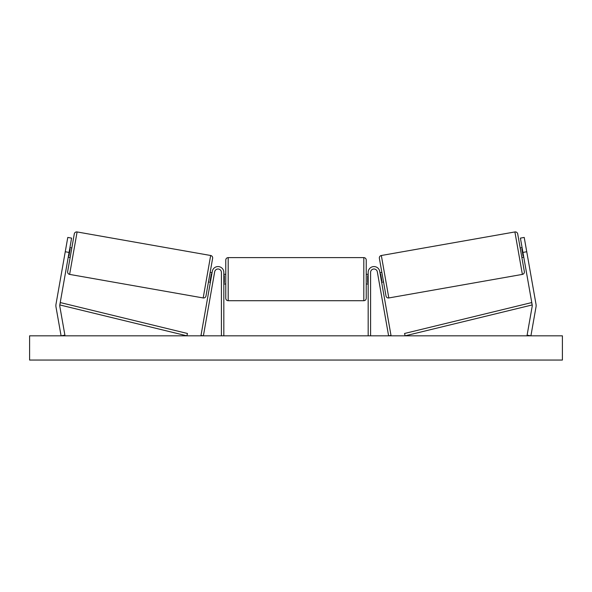 <?xml version="1.0" encoding="UTF-8"?>
<svg xmlns="http://www.w3.org/2000/svg" width="592" height="592" viewBox="0 0 592 592"><rect width="100%" height="100%" fill="white"/><g stroke="black" fill="none" stroke-linecap="round" stroke-linejoin="round"><path stroke-width="0.89" d="M223.828 335.834L223.828 272.379A5.809 5.809 0 0 0 218.522 266.592A5.809 5.809 0 0 0 212.291 271.373L200.999 335.412L203.389 335.834L214.681 271.795A3.389 3.389 0 0 1 221.408 272.379L221.408 335.834M55.877 305.613A7.748 7.748 0 0 0 55.988 306.952L61.087 335.834L64.898 335.161L59.807 306.286A3.878 3.878 0 0 1 59.807 304.939L186.887 335.834L187.457 333.481L60.377 302.586L59.807 304.939L69.072 252.421L65.253 251.748L55.988 304.266A7.748 7.748 0 0 0 55.877 305.613M65.253 251.748L67.777 237.436L71.595 238.11L69.072 252.421M536.012 304.266A7.748 7.748 0 0 1 536.012 306.952L530.913 335.834L527.102 335.161L532.193 306.286A3.878 3.878 0 0 0 532.193 304.939L405.113 335.834L404.543 333.481L531.623 302.586L532.193 304.939L522.928 252.421L526.747 251.748L536.012 304.266M526.747 251.748L524.223 237.436L520.405 238.11L522.928 252.421M368.172 335.834L368.172 272.379A5.809 5.809 0 0 1 373.478 266.592A5.809 5.809 0 0 1 379.709 271.373L391.001 335.412L388.611 335.834L377.319 271.795A3.389 3.389 0 0 0 370.592 272.379L370.592 335.834M228.186 300.714C226.721 300.573 225.907 299.767 225.767 298.294L225.767 260.029C225.907 258.556 226.721 257.749 228.186 257.609L228.186 300.714L363.814 300.714L363.814 257.609C365.279 257.749 366.093 258.556 366.233 260.029L366.233 284.005L368.172 284.005M223.828 282.621L224.316 282.621L224.316 275.702L223.828 275.702M368.172 274.318L366.233 274.318L366.233 298.294C366.093 299.767 365.279 300.573 363.814 300.714M368.172 282.621L367.684 282.621L367.684 275.702L368.172 275.702M68.228 257.187L70.137 257.527L67.651 271.595L74.296 233.914A2.42 2.42 0 0 1 77.101 231.946L210.663 255.5A2.42 2.42 0 0 1 212.632 258.304L205.986 295.985A2.42 2.42 0 0 1 203.182 297.954L210.663 255.5M67.651 271.595A2.42 2.42 0 0 0 69.619 274.399L203.182 297.954M69.908 247.648L71.817 247.989L70.137 257.527M68.465 255.825L68.946 255.907L70.145 249.099L69.671 249.01M212.054 272.712L210.145 272.379L208.465 281.918L210.375 282.251M210.611 280.889L210.138 280.808L211.337 273.992L211.818 274.074M74.296 233.914L71.817 247.989M205.986 295.985L208.465 281.918M210.145 272.379L212.632 258.304M562.4 335.834L29.6 335.834L29.6 360.054L562.4 360.054L562.4 335.834M524.349 271.595L517.704 233.914L524.349 271.595A2.42 2.42 0 0 1 522.381 274.399L388.818 297.954L381.337 255.5A2.42 2.42 0 0 0 379.368 258.304L386.014 295.985A2.42 2.42 0 0 0 388.818 297.954M517.704 233.914A2.42 2.42 0 0 0 514.899 231.946L381.337 255.5M523.772 257.187L521.863 257.527M522.092 247.648L520.183 247.989M383.535 281.918L381.625 282.251M381.855 272.379L379.946 272.712M381.389 280.889L381.862 280.808L380.663 273.992L380.182 274.074M523.535 255.825L523.054 255.907L521.855 249.099L522.329 249.01M77.101 231.946L69.619 274.399M514.899 231.946L522.381 274.399M228.186 257.609L363.814 257.609M223.828 274.318L225.767 274.318M223.828 284.005L225.767 284.005"/></g></svg>

